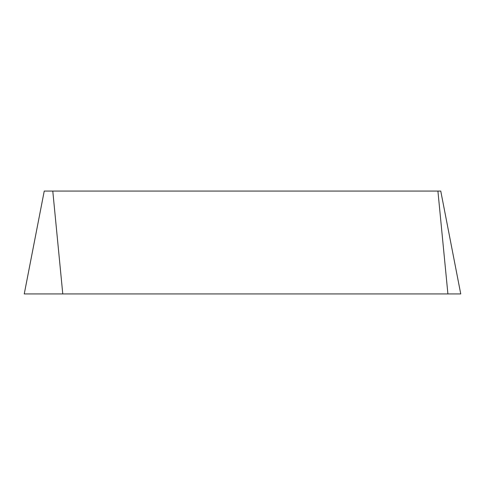<?xml version="1.0" encoding="UTF-8"?>
<svg xmlns="http://www.w3.org/2000/svg" width="485" height="485" viewBox="0 0 485 485"><rect width="100%" height="100%" fill="white"/><g stroke="black" fill="none" stroke-linecap="round" stroke-linejoin="round"><path stroke-width="0.73" d="M44.244 191.066L52.78 191.066L62.777 293.934L24.25 293.934L44.244 191.066L24.25 293.934M62.777 293.934L446.703 293.934C465.139 293.934 465.139 293.934 446.703 293.934L62.777 293.934L460.75 293.934L440.756 191.066L52.78 191.066M437.913 191.066L447.91 293.934"/></g></svg>
